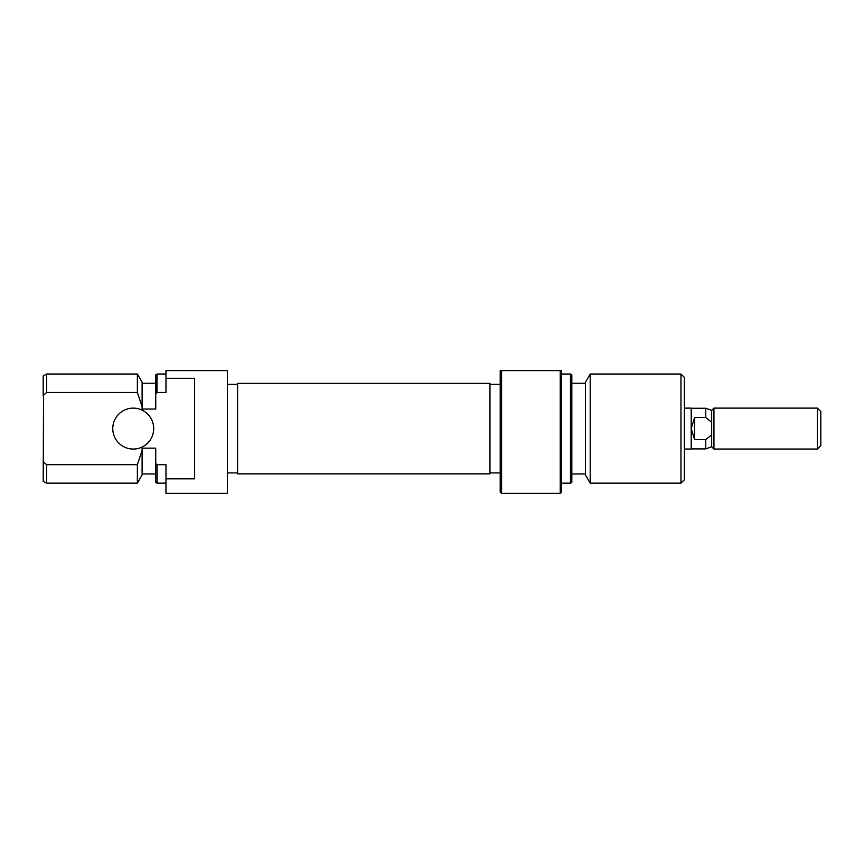 <?xml version="1.0" encoding="UTF-8"?>
<svg xmlns="http://www.w3.org/2000/svg" width="864" height="864" viewBox="0 0 864 864"><rect width="100%" height="100%" fill="white"/><g stroke="black" fill="none" stroke-linecap="round" stroke-linejoin="round"><path stroke-width="1.3" d="M237.6 473.85L237.6 383.335L489.974 383.335L489.974 473.85L237.6 473.85M501.574 493.387L500.213 492.026L500.213 370.613L501.574 370.613L501.574 493.387L560.239 493.387L560.239 370.613L501.574 370.613M560.239 370.613L561.6 370.613L561.6 492.026L560.239 493.387M571.828 374.814L571.828 482.371L570.467 483.16L570.467 374.026L571.828 374.814M684.374 377.428L684.374 479.747L680.972 483.16L680.972 374.026L684.374 377.428M590.198 483.16L585.479 474.973L585.479 382.201L590.198 374.026L590.198 483.16L680.972 483.16M112.774 428.587A20.466 20.466 0 0 0 133.24 449.053A20.466 20.466 0 0 0 153.706 428.587A20.466 20.466 0 0 0 133.24 408.121A20.466 20.466 0 0 0 112.774 428.587M165.974 378.346L194.627 378.346L194.627 478.829L165.974 478.829L165.974 493.387L227.372 493.387L227.372 370.613L165.974 370.613L165.974 392.494L157.108 392.494L155.909 393.552M137.376 483.16L137.376 464.681L46.613 464.681L46.613 483.16L137.376 483.16L142.106 474.973L142.106 450.414L137.376 464.681M46.613 392.494L43.2 395.55L43.2 375.991L46.613 374.026L46.613 392.494L137.376 392.494L137.376 374.026L142.106 382.201L142.106 409.028L155.747 409.028L155.747 374.814L157.108 374.026L156.946 392.634M165.974 478.829L165.974 464.681L157.108 464.681L157.108 483.16L155.747 482.371L155.747 448.146L142.106 448.146L142.106 450.414M46.613 483.16L43.2 481.194L43.535 395.237M142.106 406.76L137.376 392.494M43.2 461.635L46.343 464.443M155.909 463.622L156.946 464.54M711.666 434.884L711.666 446.764L713.945 449.053L713.945 408.121L711.666 410.411L711.666 434.884L705.758 439.657L694.613 439.657L691.2 428.587L691.2 408.121L684.374 408.121M711.666 446.764L705.758 448.913L705.758 439.657M820.8 411.534L820.8 445.64L817.387 449.053L817.387 408.121L820.8 411.534M711.666 410.411L705.758 408.262L705.758 417.528L711.666 422.291M705.758 417.528L694.613 417.528L694.613 439.657M684.374 449.053L691.2 449.053L691.2 428.587L694.613 417.528M590.198 374.026L680.972 374.026M571.828 383.227L585.479 383.227M561.6 374.026L570.467 374.026M489.974 384.253L500.213 384.253M489.974 472.921L500.213 472.921M561.6 483.16L570.467 483.16M571.828 473.947L585.479 473.947M237.6 384.253L227.372 384.253M155.747 473.947L142.106 473.947M165.974 483.16L157.108 483.16M137.376 374.026L46.613 374.026M155.747 383.227L142.106 383.227M165.974 374.026L157.108 374.026M237.6 472.921L227.372 472.921M713.945 408.121L817.387 408.121M691.2 448.913L705.758 448.913M713.945 449.053L817.387 449.053M691.2 408.262L705.758 408.262"/></g></svg>
